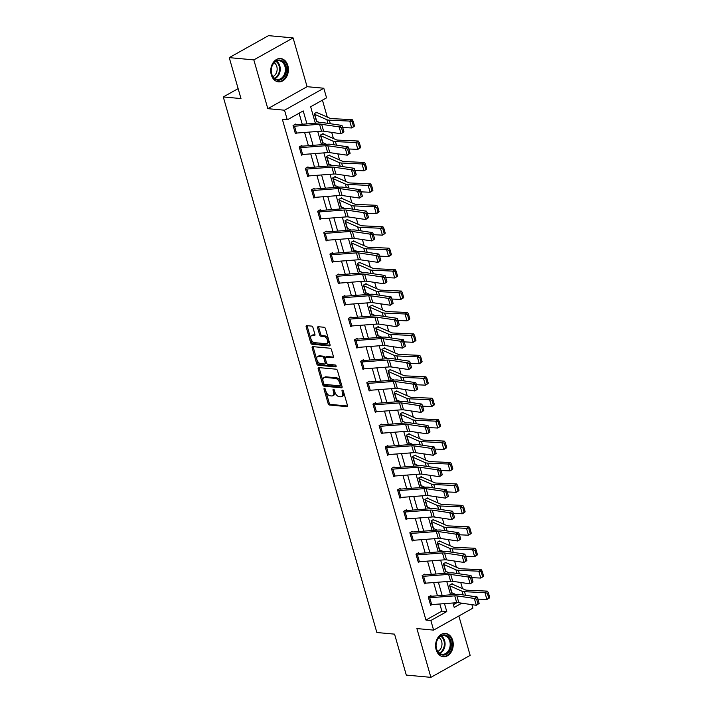 <?xml version="1.0" encoding="UTF-8"?>
<svg xmlns="http://www.w3.org/2000/svg" width="713" height="713" viewBox="0 0 713 713"><rect width="100%" height="100%" fill="white"/><g stroke="black" fill="none" stroke-linecap="round" stroke-linejoin="round"><path stroke-width="1.07" d="M324.442 388.371A1.034 0.606 -119.2 0 0 324.032 389.253L328.14 403.585A1.471 0.865 -119.2 0 0 329.495 405.02L346.875 406.624A1.471 0.865 -119.2 0 0 347.204 406.562A1.471 0.865 -119.2 0 0 347.445 405.358L343.336 391.036A1.034 0.606 -119.2 0 0 341.99 390.911L342.525 392.765A4.706 2.754 -119.2 0 1 341.732 396.588A4.706 2.754 -119.2 0 1 340.671 396.793L339.219 396.66A4.706 2.754 -119.2 0 1 334.896 392.061L334.361 390.207A1.034 0.606 -119.2 0 0 333.016 390.082L333.541 391.936A4.706 2.754 -119.2 0 1 332.757 395.76A4.706 2.754 -119.2 0 1 331.697 395.965L330.244 395.831A4.706 2.754 -119.2 0 1 325.921 391.232L325.386 389.378A1.034 0.606 -119.2 0 0 324.442 388.371M271.296 74.829A11.693 8.806 95.3 0 0 278.498 81.843A11.693 8.806 95.3 0 0 287.847 65.569A11.693 8.806 95.3 0 0 280.646 58.555A11.693 8.806 95.3 0 0 271.296 74.829M436.133 649.695A11.693 8.806 95.3 0 0 443.334 656.709A11.693 8.806 95.3 0 0 452.693 640.434A11.693 8.806 95.3 0 0 445.482 633.42A11.693 8.806 95.3 0 0 436.133 649.695M312.962 327.543A1.471 0.865 -119.2 0 0 311.617 326.099L306.742 325.654A1.471 0.865 -119.2 0 0 306.403 325.716A1.471 0.865 -119.2 0 0 306.162 326.911L310.725 342.828A1.471 0.865 -119.2 0 0 312.071 344.263L329.451 345.867A1.471 0.865 -119.2 0 0 329.78 345.805A1.471 0.865 -119.2 0 0 330.03 344.602L325.467 328.693A1.471 0.865 -119.2 0 0 324.112 327.258L318.221 326.714A1.471 0.865 -119.2 0 0 317.891 326.777A1.471 0.865 -119.2 0 0 317.641 327.971L319.602 334.78A1.471 0.865 -119.2 0 0 320.948 336.224L323.871 336.491A3.939 2.299 -119.2 0 1 327.24 339.646A3.939 2.299 -119.2 0 1 326.83 343.532A3.939 2.299 -119.2 0 1 325.939 343.702L314.504 342.65A3.939 2.299 -119.2 0 1 311.126 339.495A3.939 2.299 -119.2 0 1 311.545 335.609A3.939 2.299 -119.2 0 1 312.437 335.431L314.335 335.609A1.471 0.865 -119.2 0 0 314.674 335.547A1.471 0.865 -119.2 0 0 314.914 334.352L312.962 327.543M229.247 57.628L268.516 35.65L293.096 37.914L253.828 59.892L229.247 57.628L240.985 98.572L223.285 96.941L376.856 632.511L394.556 634.142L406.294 675.086L430.884 677.35L416.9 628.572L433.611 630.114L430.857 620.497L425.937 620.043L282.375 119.374L287.294 119.829L284.532 110.212L323.8 88.234L326.563 97.85L310.645 106.763L315.369 123.26M253.828 59.892L267.812 108.67L284.532 110.212M318.764 367.596A1.471 0.865 -119.2 0 0 318.435 367.658A1.471 0.865 -119.2 0 0 318.185 368.853L322.748 384.77A1.471 0.865 -119.2 0 0 324.103 386.205L341.474 387.81A1.471 0.865 -119.2 0 0 341.812 387.747A1.471 0.865 -119.2 0 0 342.053 386.553L337.49 370.635A1.471 0.865 -119.2 0 0 336.135 369.2L318.764 367.596M316.732 363.799L312.169 347.882A1.471 0.865 -119.2 0 1 312.419 346.687A1.471 0.865 -119.2 0 1 312.749 346.625L330.128 348.229A1.471 0.865 -119.2 0 1 331.474 349.664L333.434 356.473A1.471 0.865 -119.2 0 1 333.185 357.668A1.471 0.865 -119.2 0 1 332.855 357.73L325.805 357.088A1.471 0.865 -119.2 0 0 325.476 357.151A1.471 0.865 -119.2 0 0 325.226 358.345L326.518 362.864A1.471 0.865 -119.2 0 0 327.873 364.298L335.208 364.976A1.034 0.606 -119.2 0 1 335.752 366.865L318.087 365.234A1.471 0.865 -119.2 0 1 316.732 363.799L317.793 363.202L313.23 347.293L312.169 347.882M430.884 677.35L470.152 655.372L458.86 615.987M238.133 88.626L223.285 96.941M425.937 620.043L441.864 611.13L439.814 603.991M437.461 595.801L433.664 582.557M431.32 574.366L427.524 561.122M425.171 552.932L421.374 539.688M419.021 531.497L415.224 518.253M412.88 510.062L409.084 496.818M406.731 488.637L402.934 475.384M400.59 467.202L396.793 453.958M394.441 445.768L390.644 432.524M388.291 424.333L384.494 411.089M382.15 402.898L378.353 389.654M376.001 381.464L372.204 368.22M369.86 360.029L366.063 346.785M363.71 338.595L359.913 325.351M357.561 317.16L353.764 303.916M351.42 295.726L347.623 282.482M345.27 274.291L341.474 261.047M339.13 252.857L335.333 239.613M332.98 231.431L329.183 218.187M326.83 209.996L323.034 196.752M320.69 188.562L316.893 175.318M314.54 167.127L310.743 153.883M308.399 145.693L304.603 132.449M302.25 124.258L299.086 113.224M428.477 597.735L428.495 597.744A5.249 1.586 -16 0 0 429.725 597.735L454.769 595.836A7.495 2.273 164 0 1 456.873 595.872L474.341 598.439L477.166 596.977L459.698 594.401A11.248 3.405 -16 0 0 456.543 594.348L431.499 596.255A1.497 0.455 164 0 1 431.142 596.255L430.928 595.569L428.272 597.048L430.643 605.292L431.9 604.588M422.328 576.309L422.346 576.309A5.249 1.586 -16 0 0 423.584 576.3L448.629 574.402A7.495 2.273 164 0 1 450.732 574.437L468.191 577.004L471.017 575.543L453.557 572.967A11.248 3.405 -16 0 0 450.393 572.913L425.349 574.821A1.497 0.455 164 0 1 425.001 574.821L424.788 574.134L422.132 575.614L424.493 583.858L425.75 583.163M416.178 554.874L416.205 554.874A5.249 1.586 -16 0 0 417.435 554.874L442.479 552.967A7.495 2.273 164 0 1 444.582 553.003L462.051 555.579L464.867 554.108L447.407 551.532A11.248 3.405 -16 0 0 444.252 551.479L419.208 553.386A1.497 0.455 164 0 1 418.852 553.386L418.638 552.7L415.982 554.188L418.344 562.432L419.601 561.728M410.037 533.44L410.055 533.44A5.249 1.586 -16 0 0 411.294 533.44L436.329 531.533A7.495 2.273 164 0 1 438.442 531.568L455.901 534.144L458.726 532.673L441.258 530.107A11.248 3.405 -16 0 0 438.103 530.044L413.059 531.951A1.497 0.455 164 0 1 412.711 531.951L412.488 531.265L409.841 532.754L412.203 540.998L413.46 540.294M403.888 512.005L403.906 512.005A5.249 1.586 -16 0 0 405.144 512.005L430.189 510.098A7.495 2.273 164 0 1 432.292 510.134L449.751 512.709L452.577 511.239L435.117 508.672A11.248 3.405 -16 0 0 431.953 508.619L406.918 510.517A1.497 0.455 164 0 1 406.562 510.517L406.348 509.831L403.692 511.319L406.054 519.563L407.31 518.859M398.995 490.571L400.964 497.442A5.249 1.586 -16 0 1 399.735 497.442L397.765 490.571A5.249 1.586 -16 0 0 398.995 490.571L424.039 488.663A7.495 2.273 164 0 1 426.142 488.699L443.611 491.275L446.436 489.804L428.968 487.237A11.248 3.405 -16 0 0 425.813 487.184L400.768 489.082A1.497 0.455 164 0 1 400.412 489.091L400.198 488.396L397.542 489.884L399.913 498.129L401.169 497.424M394.253 467.648L394.057 466.962L391.401 468.45L393.763 476.694L395.02 475.99M388.104 446.222L387.908 445.527L385.252 447.015L387.614 455.259L388.87 454.555M381.954 424.788L381.758 424.101L379.111 425.581L381.473 433.825L382.729 433.121M375.813 403.353L375.617 402.667L372.961 404.146L375.323 412.39L376.58 411.686M369.664 381.918L369.468 381.232L366.812 382.712L369.182 390.956L370.439 390.252M362.837 368.835L360.885 361.972A5.249 1.586 -16 0 0 362.124 361.963L387.168 360.065A7.495 2.273 164 0 1 389.271 360.101L406.731 362.667L409.556 361.206L392.097 358.63A11.248 3.405 -16 0 0 388.933 358.577L363.888 360.484A1.497 0.455 164 0 1 363.541 360.484L363.327 359.798L360.671 361.277L363.033 369.521L364.29 368.817M354.717 340.538L354.744 340.538A5.249 1.586 -16 0 0 355.974 340.529L381.018 338.63A7.495 2.273 164 0 1 383.122 338.666L400.59 341.233L403.415 339.771L385.947 337.196A11.248 3.405 -16 0 0 382.792 337.142L357.748 339.049A1.497 0.455 164 0 1 357.391 339.049L357.177 338.363L354.521 339.843L356.892 348.087L358.149 347.391M348.577 319.103L348.595 319.103A5.249 1.586 -16 0 0 349.833 319.103L374.869 317.196A7.495 2.273 164 0 1 376.981 317.232L394.441 319.807L397.266 318.337L379.797 315.761A11.248 3.405 -16 0 0 376.642 315.707L351.598 317.615A1.497 0.455 164 0 1 351.251 317.615L351.028 316.929L348.381 318.417L350.743 326.661L351.999 325.957M342.427 297.669L342.445 297.669A5.249 1.586 -16 0 0 343.684 297.669L368.728 295.761A7.495 2.273 164 0 1 370.831 295.797L388.291 298.373L391.116 296.902L373.657 294.335A11.248 3.405 -16 0 0 370.493 294.273L345.457 296.18A1.497 0.455 164 0 1 345.101 296.18L344.887 295.494L342.231 296.982L344.593 305.226L345.85 304.522M336.286 276.234L336.304 276.234A5.249 1.586 -16 0 0 337.534 276.234L362.578 274.327A7.495 2.273 164 0 1 364.682 274.362L382.15 276.938L384.975 275.468L367.507 272.901A11.248 3.405 -16 0 0 364.352 272.847L339.308 274.746A1.497 0.455 164 0 1 338.96 274.746L338.737 274.059L336.081 275.548L338.452 283.792L339.709 283.088M332.793 253.311L332.597 252.625L329.941 254.113L332.303 262.357L333.559 261.653M326.643 231.877L326.447 231.19L323.791 232.679L326.162 240.923L327.419 240.219M320.502 210.442L320.297 209.756L317.65 211.244L320.012 219.488L321.269 218.784M314.353 189.016L314.157 188.321L311.501 189.81L313.863 198.054L315.119 197.349M308.203 167.582L308.007 166.895L305.36 168.375L307.722 176.619L308.979 175.915M302.062 146.147L301.866 145.461L299.21 146.94L301.572 155.184L302.829 154.48M295.913 124.713L295.717 124.026L293.061 125.506L295.432 133.75L296.688 133.046M462.505 588.644L460.741 582.494M456.365 567.209L454.6 561.06M450.215 545.784L448.45 539.625M444.074 524.349L442.31 518.191M437.925 502.915L436.16 496.756M431.775 481.48L430.01 475.321M425.634 460.045L423.87 453.887M419.485 438.611L417.72 432.452M413.344 417.176L411.579 411.018M407.194 395.742L405.43 389.583M401.045 374.307L399.28 368.149M394.904 352.873L393.139 346.714M388.754 331.438L386.99 325.288M382.614 310.003L380.849 303.854M376.464 288.578L374.699 282.419M370.314 267.143L368.55 260.985M364.174 245.709L362.409 239.55M358.024 224.274L356.259 218.116M351.883 202.84L350.119 196.681M345.734 181.405L343.969 175.246M339.584 159.97L337.819 153.812M333.443 138.536L331.679 132.377M327.294 117.101L322.436 100.159M453.415 604.669L456.953 602.69M451.133 584.259L452.372 584.375L452.158 583.689L449.502 585.177L451.864 593.412L452.532 593.047M446.204 562.94L446.008 562.254L443.361 563.742L445.723 571.986L446.383 571.612M440.064 541.506L439.868 540.819L437.212 542.308L439.573 550.552L440.233 550.178M433.914 520.071L433.718 519.385L431.062 520.873L433.433 529.117L434.092 528.743M427.773 498.637L427.577 497.95L424.921 499.439L427.283 507.683L427.943 507.308M421.624 477.202L421.428 476.516L418.772 478.004L421.133 486.248L421.802 485.874M415.474 455.776L415.278 455.081L412.631 456.57L414.993 464.814L415.652 464.439M408.112 434.226L409.351 434.342L409.137 433.656L406.481 435.135L408.843 443.379L409.503 443.014M401.963 412.791L403.201 412.907L402.988 412.221L400.332 413.7L402.702 421.944L403.362 421.579M395.813 391.357L397.061 391.473L396.847 390.786L394.191 392.266L396.553 400.51L397.212 400.145M389.672 369.922L390.911 370.038L390.697 369.352L388.041 370.831L390.403 379.075L391.072 378.71M383.523 348.488L384.77 348.604L384.548 347.917L381.901 349.397L384.262 357.641L384.922 357.275M377.382 327.053L378.621 327.169L378.407 326.483L375.751 327.971L378.113 336.215L378.772 335.841M371.232 305.619L372.471 305.734L372.257 305.048L369.601 306.537L371.972 314.781L372.632 314.406M366.313 284.3L366.117 283.614L363.461 285.102L365.822 293.346L366.482 292.972M360.163 262.865L359.967 262.179L357.311 263.667L359.673 271.911L360.341 271.537M354.013 241.431L353.817 240.744L351.17 242.233L353.532 250.477L354.192 250.103M347.873 219.996L347.677 219.31L345.021 220.798L347.383 229.042L348.042 228.668M341.723 198.571L341.527 197.875L338.871 199.364L341.242 207.608L341.901 207.242M334.352 177.02L335.6 177.136L335.386 176.45L332.73 177.929L335.092 186.173L335.752 185.808M328.212 155.586L329.451 155.701L329.237 155.015L326.581 156.495L328.943 164.739L329.611 164.373M322.062 134.151L323.31 134.267L323.087 133.581L320.44 135.06L322.802 143.304L323.461 142.939M315.921 112.716L317.16 112.832L316.946 112.146L314.29 113.625L316.652 121.87L317.312 121.504M267.812 108.67L307.089 86.692L293.096 37.914M307.089 86.692L323.8 88.234M471.89 604.66L472.888 608.136L433.611 630.114M306.938 123.902L303.212 110.916L287.294 119.829M430.857 620.497L446.775 611.585L444.493 603.635M442.149 595.444L438.352 582.2M435.999 574.01L432.203 560.766M429.859 552.575L426.062 539.331M423.709 531.14L419.912 517.896M417.56 509.706L413.763 496.462M411.419 488.28L407.622 475.027M405.269 466.846L401.472 453.602M399.128 445.411L395.332 432.167M392.979 423.977L389.182 410.733M386.838 402.542L383.033 389.298M380.689 381.107L376.892 367.863M374.539 359.673L370.742 346.429M368.398 338.238L364.601 324.994M362.249 316.804L358.452 303.56M356.108 295.369L352.302 282.125M349.958 273.935L346.161 260.691M343.809 252.509L340.012 239.256M337.668 231.074L333.871 217.83M331.518 209.64L327.722 196.396M325.378 188.205L321.572 174.961M319.228 166.771L315.431 153.527M313.078 145.336L309.282 132.092M452.933 602.993L454.208 607.431L461.81 603.171M317.722 131.45L321.518 144.694M323.871 152.885L327.668 166.129M330.012 174.32L333.809 187.564M336.162 195.754L339.958 208.998M342.302 217.18L346.099 230.433M348.452 238.614L352.249 251.858M354.602 260.049L358.398 273.293M360.742 281.483L364.539 294.727M366.892 302.918L370.689 316.162M373.033 324.353L376.829 337.597M379.182 345.787L382.979 359.031M385.332 367.222L389.129 380.466M391.473 388.656L395.269 401.9M397.622 410.091L401.419 423.335M403.763 431.525L407.56 444.769M409.913 452.96L413.709 466.204M416.053 474.386L419.859 487.63M422.203 495.82L426 509.064M428.353 517.255L432.149 530.499M434.493 538.689L438.29 551.933M440.643 560.124L444.44 573.368M446.784 581.558L450.589 594.802M441.864 611.13L446.775 611.585M332.757 395.76L333.818 395.171A4.706 2.754 -119.2 0 0 334.602 391.339L333.541 391.936M334.147 389.735L334.602 391.339M341.732 396.588L342.793 395.991A4.706 2.754 -119.2 0 0 343.586 392.168L342.525 392.765M343.122 390.564L343.586 392.168M325.164 388.906L329.201 402.988A1.471 0.865 -119.2 0 0 330.556 404.423L347.516 405.991M319.183 367.632A1.471 0.865 -119.2 0 0 319.246 368.264L323.809 384.173A1.471 0.865 -119.2 0 0 325.164 385.617L342.124 387.177M323.675 383.407A1.034 0.606 -119.2 0 0 324.62 384.414L339.869 385.822A1.034 0.606 -119.2 0 0 340.279 384.94L339.718 382.988A4.706 2.754 -119.2 0 0 335.386 378.389L324.968 377.427A4.706 2.754 -119.2 0 0 323.907 377.632A4.706 2.754 -119.2 0 0 323.114 381.455L323.675 383.407M340.93 385.225A1.034 0.606 -119.2 0 0 341.34 384.343L340.279 384.94M323.907 377.632L324.968 377.034A4.706 2.754 -119.2 0 1 326.028 376.829L336.456 377.792A4.706 2.754 -119.2 0 1 340.778 382.391L341.34 384.343M313.167 346.661A1.471 0.865 -119.2 0 0 313.23 347.293M333.497 357.106L326.866 356.491A1.471 0.865 -119.2 0 0 326.536 356.553L325.476 357.151M336.206 366.215L319.148 364.646L318.087 365.234M318.497 356.411A3.939 2.299 -119.2 0 0 317.606 356.58A3.939 2.299 -119.2 0 0 317.187 360.466A3.939 2.299 -119.2 0 0 320.565 363.63L324.593 363.995A1.471 0.865 -119.2 0 0 324.923 363.933A1.471 0.865 -119.2 0 0 325.173 362.739L323.88 358.22A1.471 0.865 -119.2 0 0 322.526 356.785L318.497 356.411L319.558 355.814A3.939 2.299 -119.2 0 0 318.666 355.992L317.606 356.58M325.654 363.407A1.471 0.865 -119.2 0 0 325.984 363.336A1.471 0.865 -119.2 0 0 326.233 362.142L325.173 362.739M319.558 355.814L323.586 356.188A1.471 0.865 -119.2 0 1 324.941 357.623L326.233 362.142M317.793 363.202A1.471 0.865 -119.2 0 0 319.148 364.646M311.545 335.609L312.606 335.012A3.939 2.299 -119.2 0 1 313.497 334.843L314.986 334.976M326.83 343.532L327.891 342.935A3.939 2.299 -119.2 0 0 328.301 339.049A3.939 2.299 -119.2 0 0 324.932 335.894L323.871 336.491M318.64 326.75A1.471 0.865 -119.2 0 0 318.711 327.374L320.663 334.192A1.471 0.865 -119.2 0 0 322.009 335.627L324.932 335.894M307.151 325.689A1.471 0.865 -119.2 0 0 307.223 326.322L311.786 342.231A1.471 0.865 -119.2 0 0 313.132 343.675L330.092 345.235M489.715 597.476L488.334 592.672L487.353 593.269L488.726 598.082L489.715 597.476L489.376 598.002L486.908 599.499L477.924 599.089M455.643 594.419L451.944 592.788A1.497 0.455 -16 0 0 451.694 592.735L449.698 585.863M488.726 598.082L486.908 599.499L484.938 592.628L464.52 591.71A11.248 3.405 164 0 1 462.086 591.246L449.974 585.917A1.497 0.455 -16 0 0 449.716 585.863M487.353 593.269L484.938 592.628L487.407 591.13L488.334 592.672M452.372 584.375A5.249 1.586 164 0 1 453.254 584.571L465.366 589.901A7.495 2.273 -16 0 0 466.988 590.212L487.407 591.13M431.142 596.255L429.903 596.139M479.163 603.43L476.311 605.31L474.341 598.439L476.658 599.205L478.04 604.018L479.163 603.43L477.79 598.617L476.658 599.205M430.447 604.606L430.465 604.606A5.249 1.586 -16 0 0 431.695 604.606L456.739 602.699A7.495 2.273 164 0 1 458.842 602.735L476.311 605.31L478.04 604.018M477.79 598.617L477.166 596.977M437.737 638.964A10.125 7.62 -84.7 0 1 448.504 636.887A10.125 7.62 -84.7 0 1 449.511 651.022A10.125 7.62 -84.7 0 1 438.753 653.099A10.125 7.62 -84.7 0 1 437.737 638.964M448.584 650.532A9.376 7.05 95.3 0 0 449.707 641.04A9.376 7.05 95.3 0 0 443.994 635.613A9.376 7.05 95.3 0 0 437.684 639.365A9.376 7.05 95.3 0 0 436.561 648.857A9.376 7.05 95.3 0 0 442.274 654.284A9.376 7.05 95.3 0 0 448.584 650.532M439.012 637.636A7.38 5.552 -84.7 0 1 440.705 648.723A7.38 5.552 -84.7 0 1 437.746 651.379M442.327 656.539A11.622 8.743 95.3 0 0 442.559 656.566A11.622 8.743 95.3 0 0 450.384 651.914A11.622 8.743 95.3 0 0 451.775 640.14A11.622 8.743 95.3 0 0 444.689 633.42A11.622 8.743 95.3 0 0 444.457 633.402L444.689 633.42M285.949 66.122A10.125 7.62 -84.7 0 1 281.448 79.401A10.125 7.62 -84.7 0 1 271.617 74.134A10.125 7.62 -84.7 0 1 276.127 60.855A10.125 7.62 -84.7 0 1 285.949 66.122M271.662 73.795A9.376 7.05 95.3 0 0 277.437 79.419A9.376 7.05 95.3 0 0 284.924 66.371A9.376 7.05 95.3 0 0 279.157 60.748A9.376 7.05 95.3 0 0 271.662 73.795M274.175 62.771A7.38 5.552 -84.7 0 1 276.804 66.541A7.38 5.552 -84.7 0 1 272.91 76.514M277.491 81.674A11.622 8.743 95.3 0 0 277.722 81.701A11.622 8.743 95.3 0 0 287.009 65.525A11.622 8.743 95.3 0 0 279.853 58.555A11.622 8.743 95.3 0 0 279.621 58.537L279.853 58.555M483.566 576.042L482.193 571.238L481.204 571.835L482.585 576.648L483.566 576.042L483.236 576.567L480.758 578.065L471.774 577.655M449.502 572.985L445.794 571.354A1.497 0.455 -16 0 0 445.545 571.3L443.575 564.429A1.497 0.455 -16 0 1 443.825 564.482L455.937 569.812A11.248 3.405 164 0 0 458.37 570.275L478.788 571.193L481.257 569.696L482.193 571.238M444.983 562.824L446.231 562.94A5.249 1.586 164 0 1 447.104 563.136L459.217 568.466A7.495 2.273 -16 0 0 460.839 568.778L481.257 569.696M482.585 576.648L480.758 578.065L478.788 571.193L481.204 571.835M477.425 554.607L476.043 549.803L475.054 550.4L476.436 555.213L477.425 554.607L477.086 555.133L474.617 556.63L465.634 556.22M443.352 551.55L439.645 549.919A1.497 0.455 -16 0 0 439.395 549.866L437.425 542.994A1.497 0.455 -16 0 1 437.675 543.048L449.796 548.377A11.248 3.405 164 0 0 452.229 548.841L472.648 549.759L475.116 548.261L476.043 549.803M438.843 541.399L440.081 541.506A5.249 1.586 164 0 1 440.955 541.711L453.076 547.031A7.495 2.273 -16 0 0 454.698 547.343L475.116 548.261M476.436 555.213L474.617 556.63L472.648 549.759L475.054 550.4M425.001 574.821L423.754 574.705M473.022 581.995L470.161 583.876L468.191 577.004L470.509 577.771L471.89 582.583L473.022 581.995L471.641 577.182L470.509 577.771M424.297 583.172L424.315 583.181A5.249 1.586 -16 0 0 425.554 583.172L450.598 581.264A7.495 2.273 164 0 1 452.702 581.309L470.161 583.876L471.89 582.583M471.641 577.182L471.017 575.543M418.852 553.386L417.613 553.27M466.872 560.561L464.02 562.441L462.051 555.579L464.368 556.336L465.741 561.149L466.872 560.561L465.491 555.757L464.368 556.336M418.148 561.737L418.174 561.746A5.249 1.586 -16 0 0 419.404 561.737L444.449 559.839A7.495 2.273 164 0 1 446.552 559.874L464.02 562.441L465.741 561.149M465.491 555.757L464.867 554.108M471.275 533.181L469.903 528.369L468.913 528.966L470.286 533.779L471.275 533.181L470.936 533.698L468.468 535.196L459.484 534.795M437.212 530.115L433.504 528.485A1.497 0.455 -16 0 0 433.254 528.431L431.285 521.56A1.497 0.455 -16 0 1 431.534 521.613L443.646 526.943A11.248 3.405 164 0 0 446.08 527.406L466.498 528.324L468.967 526.827L469.903 528.369M432.693 519.964L433.932 520.071A5.249 1.586 164 0 1 434.814 520.276L446.926 525.606A7.495 2.273 -16 0 0 448.548 525.909L468.967 526.827M470.286 533.779L468.468 535.196L466.498 528.324L468.913 528.966M465.134 511.747L463.753 506.934L462.764 507.531L464.145 512.344L465.134 511.747L464.796 512.264L462.327 513.761L453.334 513.36M431.062 508.681L427.354 507.05A1.497 0.455 -16 0 0 427.105 506.996L425.135 500.125A1.497 0.455 -16 0 1 425.385 500.178L437.506 505.508A11.248 3.405 164 0 0 439.93 505.972L460.357 506.89L462.826 505.392L463.753 506.934M426.543 498.53L427.791 498.645A5.249 1.586 164 0 1 428.665 498.842L440.777 504.171A7.495 2.273 -16 0 0 442.399 504.474L462.826 505.392M464.145 512.344L462.327 513.761L460.357 506.89L462.764 507.531M458.985 490.312L457.603 485.5L456.623 486.097L457.996 490.909L458.985 490.312L458.646 490.829L456.177 492.326L447.194 491.925M424.912 487.246L421.214 485.615A1.497 0.455 -16 0 0 420.964 485.562L420.937 485.562M420.964 485.562L418.994 478.69A1.497 0.455 -16 0 1 419.244 478.753L431.356 484.082A11.248 3.405 164 0 0 433.789 484.537L454.208 485.455L456.676 483.958L457.603 485.5M420.403 477.095L421.641 477.211A5.249 1.586 164 0 1 422.524 477.407L434.636 482.737A7.495 2.273 -16 0 0 436.258 483.04L456.676 483.958M457.996 490.909L456.177 492.326L454.208 485.455L456.623 486.097M412.711 531.951L411.463 531.836M460.732 539.126L457.871 541.007L455.901 534.144L458.218 534.902L459.6 539.714L460.732 539.126L459.35 534.322L458.218 534.902M410.055 533.44L412.025 540.311A5.249 1.586 -16 0 0 413.264 540.302L438.299 538.404A7.495 2.273 164 0 1 440.411 538.44L457.871 541.007L459.6 539.714M459.35 534.322L458.726 532.673M406.562 510.517L405.323 510.41M454.582 517.691L451.721 519.581L449.751 512.709L452.078 513.467L453.45 518.28L454.582 517.691L453.201 512.888L452.078 513.467M403.906 512.005L405.875 518.877A5.249 1.586 -16 0 0 407.114 518.877L432.158 516.97A7.495 2.273 164 0 1 434.262 517.005L451.721 519.581L453.45 518.28M453.201 512.888L452.577 511.239M400.412 489.091L399.173 488.975M448.432 496.257L445.58 498.146L443.611 491.275L445.928 492.041L447.309 496.845L448.432 496.257L447.06 491.453L445.928 492.041M400.964 497.442L426.009 495.535A7.495 2.273 164 0 1 428.112 495.571L445.58 498.146L447.309 496.845M447.06 491.453L446.436 489.804M392.854 469.136L394.824 476.008A5.249 1.586 -16 0 1 393.585 476.008L391.615 469.136A5.249 1.586 -16 0 0 392.854 469.136L417.898 467.229A7.495 2.273 164 0 1 420.002 467.265L437.461 469.84L440.286 468.379L422.827 465.803A11.248 3.405 -16 0 0 419.663 465.749L394.619 467.657A1.497 0.455 164 0 1 394.271 467.657L393.023 467.541M442.292 474.822L439.431 476.712L437.461 469.84L439.778 470.607L441.16 475.411L442.292 474.822L440.91 470.019L439.778 470.607M394.824 476.008L419.868 474.1A7.495 2.273 164 0 1 421.971 474.136L439.431 476.712L441.16 475.411M440.91 470.019L440.286 468.379M386.704 447.702L388.674 454.573A5.249 1.586 -16 0 1 387.444 454.573L385.475 447.702A5.249 1.586 -16 0 0 386.704 447.702L411.749 445.794A7.495 2.273 164 0 1 413.852 445.83L431.32 448.406L434.137 446.944L416.677 444.368A11.248 3.405 -16 0 0 413.522 444.315L388.478 446.222A1.497 0.455 164 0 1 388.122 446.222L386.883 446.106M436.142 453.397L433.29 455.277L431.32 448.406L433.638 449.172L435.01 453.976L436.142 453.397L434.761 448.584L433.638 449.172M388.674 454.573L413.718 452.666A7.495 2.273 164 0 1 415.822 452.702L433.29 455.277L435.01 453.976M434.761 448.584L434.137 446.944M380.564 426.267L382.533 433.139A5.249 1.586 -16 0 1 381.295 433.139L379.325 426.267A5.249 1.586 -16 0 0 380.564 426.267L405.599 424.36A7.495 2.273 164 0 1 407.711 424.395L425.171 426.971L427.996 425.509L410.528 422.934A11.248 3.405 -16 0 0 407.373 422.88L382.328 424.788A1.497 0.455 164 0 1 381.981 424.788L380.733 424.672M430.001 431.962L427.14 433.843L425.171 426.971L427.488 427.738L428.869 432.541L430.001 431.962L428.62 427.149L427.488 427.738M382.533 433.139L407.569 431.231A7.495 2.273 164 0 1 409.681 431.267L427.14 433.843L428.869 432.541M428.62 427.149L427.996 425.509M374.414 404.832L376.384 411.704A5.249 1.586 -16 0 1 375.145 411.704L373.175 404.832A5.249 1.586 -16 0 0 374.414 404.832L399.458 402.925A7.495 2.273 164 0 1 401.562 402.961L419.021 405.537L421.846 404.075L404.387 401.499A11.248 3.405 -16 0 0 401.223 401.446L376.188 403.353A1.497 0.455 164 0 1 375.831 403.353L374.592 403.237M423.852 410.528L420.991 412.408L419.021 405.537L421.347 406.303L422.72 411.107L423.852 410.528L422.47 405.715L421.347 406.303M376.384 411.704L401.428 409.797A7.495 2.273 164 0 1 403.531 409.832L420.991 412.408L422.72 411.107M422.47 405.715L421.846 404.075M368.986 390.269L367.035 383.407A5.249 1.586 -16 0 0 368.264 383.398L393.309 381.491A7.495 2.273 164 0 1 395.412 381.535L412.88 384.102L415.706 382.64L398.237 380.065A11.248 3.405 -16 0 0 395.082 380.011L370.038 381.918A1.497 0.455 164 0 1 369.682 381.918L368.443 381.803M417.702 389.093L414.85 390.974L412.88 384.102L415.198 384.868L416.579 389.681L417.702 389.093L416.33 384.28L415.198 384.868M369.004 390.269A5.249 1.586 -16 0 0 370.234 390.269L395.278 388.362A7.495 2.273 164 0 1 397.382 388.398L414.85 390.974L416.579 389.681M416.33 384.28L415.706 382.64M363.541 360.484L362.293 360.368M411.561 367.658L408.701 369.539L406.731 362.667L409.048 363.434L410.43 368.247L411.561 367.658L410.18 362.846L409.048 363.434M362.855 368.835A5.249 1.586 -16 0 0 364.093 368.835L389.138 366.928A7.495 2.273 164 0 1 391.241 366.963L408.701 369.539L410.43 368.247M410.18 362.846L409.556 361.206M357.391 339.049L356.152 338.933M405.412 346.224L402.56 348.104L400.59 341.233L402.907 341.999L404.28 346.812L405.412 346.224L404.039 341.411L402.907 341.999M356.687 347.4L356.714 347.409A5.249 1.586 -16 0 0 357.944 347.4L382.988 345.493A7.495 2.273 164 0 1 385.091 345.538L402.56 348.104L404.28 346.812M404.039 341.411L403.415 339.771M351.251 317.615L350.003 317.499M399.271 324.789L396.41 326.67L394.441 319.807L396.758 320.565L398.139 325.378L399.271 324.789L397.89 319.985L396.758 320.565M350.546 325.966L350.564 325.975A5.249 1.586 -16 0 0 351.803 325.966L376.838 324.067A7.495 2.273 164 0 1 378.951 324.103L396.41 326.67L398.139 325.378M397.89 319.985L397.266 318.337M345.101 296.18L343.862 296.064M393.121 303.355L390.261 305.235L388.291 298.373L390.617 299.13L391.99 303.943L393.121 303.355L391.74 298.551L390.617 299.13M344.397 304.54L344.415 304.54A5.249 1.586 -16 0 0 345.653 304.531L370.698 302.633A7.495 2.273 164 0 1 372.801 302.668L390.261 305.235L391.99 303.943M391.74 298.551L391.116 296.902M338.96 274.746L337.712 274.639M386.972 281.92L384.12 283.801L382.15 276.938L384.467 277.696L385.849 282.508L386.972 281.92L385.599 277.116L384.467 277.696M336.304 276.234L338.274 283.106A5.249 1.586 -16 0 0 339.504 283.106L364.548 281.198A7.495 2.273 164 0 1 366.651 281.234L384.12 283.801L385.849 282.508M385.599 277.116L384.975 275.468M330.137 254.799L330.155 254.799A5.249 1.586 -16 0 0 331.393 254.799L356.438 252.892A7.495 2.273 164 0 1 358.541 252.928L376.001 255.504L378.826 254.033L361.366 251.466A11.248 3.405 -16 0 0 358.202 251.413L333.167 253.311A1.497 0.455 164 0 1 332.811 253.32L331.563 253.204M380.831 260.486L377.97 262.375L376.001 255.504L378.318 256.27L379.699 261.074L380.831 260.486L379.45 255.682L378.318 256.27M330.155 254.799L332.124 261.671A5.249 1.586 -16 0 0 333.363 261.671L358.407 259.764A7.495 2.273 164 0 1 360.511 259.799L377.97 262.375L379.699 261.074M379.45 255.682L378.826 254.033M323.987 233.365L324.014 233.365A5.249 1.586 -16 0 0 325.244 233.365L350.288 231.458A7.495 2.273 164 0 1 352.391 231.493L369.86 234.069L372.685 232.607L355.217 230.032A11.248 3.405 -16 0 0 352.062 229.978L327.017 231.885A1.497 0.455 164 0 1 326.661 231.885L325.422 231.77M374.681 239.051L371.829 240.941L369.86 234.069L372.177 234.835L373.559 239.639L374.681 239.051L373.309 234.247L372.177 234.835M324.014 233.365L325.984 240.236A5.249 1.586 -16 0 0 327.214 240.236L352.258 238.329A7.495 2.273 164 0 1 354.361 238.365L371.829 240.941L373.559 239.639M373.309 234.247L372.685 232.607M319.103 211.93L321.073 218.802A5.249 1.586 -16 0 1 319.834 218.802L317.864 211.93A5.249 1.586 -16 0 0 319.103 211.93L344.138 210.023A7.495 2.273 164 0 1 346.251 210.059L363.71 212.634L366.535 211.173L349.067 208.597A11.248 3.405 -16 0 0 345.912 208.544L320.868 210.451A1.497 0.455 164 0 1 320.52 210.451L319.272 210.335M368.541 217.625L365.68 219.506L363.71 212.634L366.027 213.401L367.409 218.205L368.541 217.625L367.159 212.813L366.027 213.401M321.073 218.802L346.108 216.895A7.495 2.273 164 0 1 348.22 216.93L365.68 219.506L367.409 218.205M367.159 212.813L366.535 211.173M312.954 190.496L314.923 197.367A5.249 1.586 -16 0 1 313.684 197.367L311.715 190.496A5.249 1.586 -16 0 0 312.954 190.496L337.998 188.588A7.495 2.273 164 0 1 340.101 188.624L357.561 191.2L360.386 189.738L342.926 187.162A11.248 3.405 -16 0 0 339.771 187.109L314.727 189.016A1.497 0.455 164 0 1 314.371 189.016L313.132 188.9M362.391 196.191L359.539 198.071L357.561 191.2L359.887 191.966L361.259 196.77L362.391 196.191L361.01 191.378L359.887 191.966M314.923 197.367L339.967 195.46A7.495 2.273 164 0 1 342.071 195.496L359.539 198.071L361.259 196.77M361.01 191.378L360.386 189.738M452.835 468.878L451.463 464.065L450.473 464.662L451.855 469.475L452.835 468.878L452.505 469.395L450.028 470.892L441.044 470.491M418.772 465.812L415.064 464.181A1.497 0.455 -16 0 0 414.814 464.127L414.797 464.127M414.814 464.127L412.845 457.256A1.497 0.455 -16 0 1 413.094 457.318L425.206 462.648A11.248 3.405 164 0 0 427.64 463.102L448.058 464.02L450.536 462.523L451.463 464.065M414.253 455.66L415.501 455.776A5.249 1.586 164 0 1 416.374 455.972L428.486 461.302A7.495 2.273 -16 0 0 430.108 461.605L450.536 462.523M451.855 469.475L450.028 470.892L448.058 464.02L450.473 464.662M446.695 447.443L445.313 442.63L444.324 443.236L445.705 448.04L446.695 447.443L446.356 447.96L443.887 449.457L434.903 449.056M412.622 444.377L408.914 442.755A1.497 0.455 -16 0 0 408.665 442.693L408.647 442.693M408.665 442.693L406.695 435.821A1.497 0.455 -16 0 1 406.945 435.884L419.066 441.213A11.248 3.405 164 0 0 421.499 441.668L441.917 442.586L444.386 441.089L445.313 442.63M409.351 434.342A5.249 1.586 164 0 1 410.225 434.538L422.346 439.868A7.495 2.273 -16 0 0 423.968 440.171L444.386 441.089M445.705 448.04L443.887 449.457L441.917 442.586L444.324 443.236M440.545 426.009L439.172 421.196L438.183 421.802L439.556 426.606L440.545 426.009L440.206 426.526L437.737 428.023L428.754 427.622M406.481 422.952L402.774 421.321A1.497 0.455 -16 0 0 402.524 421.258L402.506 421.258M400.537 414.387L400.554 414.396A1.497 0.455 -16 0 1 400.804 414.449L412.916 419.779A11.248 3.405 164 0 0 415.349 420.242L435.768 421.16L438.237 419.663L439.172 421.196M403.201 412.907A5.249 1.586 164 0 1 404.084 413.103L416.196 418.433A7.495 2.273 -16 0 0 417.818 418.736L438.237 419.663M439.556 426.606L437.737 428.023L435.768 421.16L438.183 421.802M434.404 404.574L433.023 399.77L432.033 400.367L433.415 405.171L434.404 404.574L434.065 405.091L431.597 406.588L422.604 406.187M400.332 401.517L396.624 399.886A1.497 0.455 -16 0 0 396.375 399.824L396.357 399.824M394.387 392.952L394.405 392.961A1.497 0.455 -16 0 1 394.654 393.015L406.775 398.344A11.248 3.405 164 0 0 409.2 398.808L429.627 399.726L432.096 398.228L433.023 399.77M397.061 391.473A5.249 1.586 164 0 1 397.934 391.669L410.055 396.998A7.495 2.273 -16 0 0 411.668 397.31L432.096 398.228M433.415 405.171L431.597 406.588L429.627 399.726L432.033 400.367M428.255 383.139L426.873 378.336L425.893 378.933L427.265 383.737L428.255 383.139L427.916 383.656L425.447 385.154L416.463 384.753M394.182 380.082L390.483 378.451A1.497 0.455 -16 0 0 390.234 378.389L390.207 378.389M388.237 371.518L388.264 371.526A1.497 0.455 -16 0 1 388.514 371.58L400.626 376.91A11.248 3.405 164 0 0 403.059 377.373L423.477 378.291L425.946 376.794L426.873 378.336M390.911 370.038A5.249 1.586 164 0 1 391.793 370.234L403.906 375.564A7.495 2.273 -16 0 0 405.528 375.876L425.946 376.794M427.265 383.737L425.447 385.154L423.477 378.291L425.893 378.933M422.114 361.705L420.732 356.901L419.743 357.498L421.125 362.302L422.114 361.705L421.775 362.231L419.297 363.728L410.314 363.318M388.041 358.648L384.334 357.017A1.497 0.455 -16 0 0 384.084 356.963L382.097 350.092M421.125 362.302L419.297 363.728L417.328 356.856L396.909 355.939A11.248 3.405 164 0 1 394.476 355.475L382.364 350.145A1.497 0.455 -16 0 0 382.115 350.092M419.743 357.498L417.328 356.856L419.805 355.359L420.732 356.901M384.77 348.604A5.249 1.586 164 0 1 385.644 348.8L397.756 354.129A7.495 2.273 -16 0 0 399.378 354.441L419.805 355.359M415.964 340.27L414.583 335.466L413.593 336.064L414.975 340.876L415.964 340.27L415.626 340.796L413.157 342.293L404.173 341.884M381.892 337.213L378.184 335.582A1.497 0.455 -16 0 0 377.935 335.529L375.947 328.657M414.975 340.876L413.157 342.293L411.187 335.422L390.769 334.504A11.248 3.405 164 0 1 388.335 334.041L376.214 328.711A1.497 0.455 -16 0 0 375.965 328.657M413.593 336.064L411.187 335.422L413.656 333.925L414.583 335.466M378.621 327.169A5.249 1.586 164 0 1 379.494 327.365L391.615 332.695A7.495 2.273 -16 0 0 393.237 333.007L413.656 333.925M409.815 318.836L408.442 314.032L407.453 314.629L408.825 319.442L409.815 318.836L409.476 319.362L407.007 320.859L398.023 320.449M375.751 315.779L372.043 314.148A1.497 0.455 -16 0 0 371.794 314.094L369.824 307.223A1.497 0.455 -16 0 1 370.074 307.276L382.186 312.606A11.248 3.405 164 0 0 384.619 313.069L405.037 313.987L407.506 312.49L408.442 314.032M372.471 305.734A5.249 1.586 164 0 1 373.354 305.939L385.466 311.26A7.495 2.273 -16 0 0 387.088 311.572L407.506 312.49M408.825 319.442L407.007 320.859L405.037 313.987L407.453 314.629M403.674 297.41L402.292 292.597L401.303 293.195L402.685 298.007L403.674 297.41L403.335 297.927L400.866 299.424L391.874 299.023M369.601 294.344L365.894 292.713A1.497 0.455 -16 0 0 365.644 292.66L363.675 285.788A1.497 0.455 -16 0 1 363.924 285.842L376.045 291.171A11.248 3.405 164 0 0 378.469 291.635L398.897 292.553L401.366 291.056L402.292 292.597M365.083 284.193L366.33 284.3A5.249 1.586 164 0 1 367.204 284.505L379.325 289.834A7.495 2.273 -16 0 0 380.938 290.138L401.366 291.056M402.685 298.007L400.866 299.424L398.897 292.553L401.303 293.195M397.524 275.976L396.143 271.163L395.162 271.76L396.535 276.573L397.524 275.976L397.186 276.492L394.717 277.99L385.733 277.589M363.452 272.91L359.753 271.279A1.497 0.455 -16 0 0 359.504 271.225L357.534 264.354A1.497 0.455 -16 0 1 357.783 264.407L369.895 269.737A11.248 3.405 164 0 0 372.329 270.2L392.747 271.118L395.216 269.621L396.143 271.163M358.942 262.758L360.181 262.874A5.249 1.586 164 0 1 361.063 263.07L373.175 268.4A7.495 2.273 -16 0 0 374.797 268.703L395.216 269.621M396.535 276.573L394.717 277.99L392.747 271.118L395.162 271.76M391.384 254.541L390.002 249.728L389.013 250.325L390.394 255.138L391.384 254.541L391.045 255.058L388.576 256.555L379.583 256.154M357.311 251.475L353.603 249.844A1.497 0.455 -16 0 0 353.354 249.791L351.384 242.919A1.497 0.455 -16 0 1 351.634 242.981L363.746 248.311A11.248 3.405 164 0 0 366.179 248.766L386.598 249.684L389.075 248.186L390.002 249.728M352.792 241.324L354.04 241.44A5.249 1.586 164 0 1 354.914 241.636L367.026 246.965A7.495 2.273 -16 0 0 368.648 247.268L389.075 248.186M390.394 255.138L388.576 256.555L386.598 249.684L389.013 250.325M385.234 233.106L383.852 228.294L382.863 228.891L384.245 233.704L385.234 233.106L384.895 233.623L382.426 235.121L373.443 234.72M351.161 230.041L347.454 228.41A1.497 0.455 -16 0 0 347.204 228.356L345.235 221.485A1.497 0.455 -16 0 1 345.484 221.547L357.605 226.877A11.248 3.405 164 0 0 360.038 227.331L380.457 228.249L382.926 226.752L383.852 228.294M346.652 219.889L347.891 220.005A5.249 1.586 164 0 1 348.764 220.201L360.885 225.531A7.495 2.273 -16 0 0 362.507 225.834L382.926 226.752M384.245 233.704L382.426 235.121L380.457 228.249L382.863 228.891M379.084 211.672L377.712 206.859L376.722 207.465L378.104 212.269L379.084 211.672L378.746 212.189L376.277 213.686L367.293 213.285M345.021 208.606L341.313 206.984A1.497 0.455 -16 0 0 341.064 206.922L341.046 206.922M341.064 206.922L339.094 200.05A1.497 0.455 -16 0 1 339.343 200.112L351.456 205.442A11.248 3.405 164 0 0 353.889 205.897L374.307 206.815L376.776 205.317L377.712 206.859M340.502 198.455L341.741 198.571A5.249 1.586 164 0 1 342.623 198.767L354.735 204.096A7.495 2.273 -16 0 0 356.357 204.399L376.776 205.317M378.104 212.269L376.277 213.686L374.307 206.815L376.722 207.465M372.944 190.237L371.562 185.425L370.573 186.031L371.954 190.834L372.944 190.237L372.605 190.754L370.136 192.252L361.143 191.85M338.871 187.18L335.163 185.549A1.497 0.455 -16 0 0 334.914 185.487L334.896 185.487M334.914 185.487L332.944 178.615A1.497 0.455 -16 0 1 333.194 178.678L345.315 184.007A11.248 3.405 164 0 0 347.739 184.462L368.166 185.38L370.635 183.883L371.562 185.425M335.6 177.136A5.249 1.586 164 0 1 336.474 177.332L348.595 182.662A7.495 2.273 -16 0 0 350.208 182.965L370.635 183.883M371.954 190.834L370.136 192.252L368.166 185.38L370.573 186.031M366.794 168.803L365.413 163.999L364.432 164.596L365.805 169.4L366.794 168.803L366.455 169.32L363.986 170.817L355.003 170.416M332.721 165.746L329.023 164.115A1.497 0.455 -16 0 0 328.773 164.052L328.746 164.052M326.777 157.181L326.804 157.19A1.497 0.455 -16 0 1 327.053 157.243L339.165 162.573A11.248 3.405 164 0 0 341.598 163.036L362.017 163.954L364.486 162.457L365.413 163.999M329.451 155.701A5.249 1.586 164 0 1 330.333 155.897L342.445 161.227A7.495 2.273 -16 0 0 344.067 161.539L364.486 162.457M365.805 169.4L363.986 170.817L362.017 163.954L364.432 164.596M306.804 169.061L308.774 175.933A5.249 1.586 -16 0 1 307.544 175.933L305.574 169.061A5.249 1.586 -16 0 0 306.804 169.061L331.848 167.154A7.495 2.273 164 0 1 333.951 167.19L351.42 169.765L354.245 168.304L336.777 165.728A11.248 3.405 -16 0 0 333.622 165.674L308.577 167.582A1.497 0.455 164 0 1 308.23 167.582L306.982 167.466M356.242 174.756L353.39 176.637L351.42 169.765L353.737 170.532L355.119 175.336L356.242 174.756L354.869 169.944L353.737 170.532M308.774 175.933L333.818 174.025A7.495 2.273 164 0 1 335.921 174.061L353.39 176.637L355.119 175.336M354.869 169.944L354.245 168.304M360.653 147.368L359.272 142.564L358.282 143.161L359.664 147.965L360.653 147.368L360.315 147.885L357.846 149.382L348.853 148.981M326.581 144.311L322.873 142.68A1.497 0.455 -16 0 0 322.624 142.618L322.606 142.618M320.636 135.746L320.654 135.755A1.497 0.455 -16 0 1 320.903 135.809L333.016 141.138A11.248 3.405 164 0 0 335.449 141.602L355.876 142.52L358.345 141.022L359.272 142.564M323.31 134.267A5.249 1.586 164 0 1 324.183 134.463L336.295 139.793A7.495 2.273 -16 0 0 337.917 140.105L358.345 141.022M359.664 147.965L357.846 149.382L355.876 142.52L358.282 143.161M300.663 147.627L302.633 154.498A5.249 1.586 -16 0 1 301.394 154.498L299.424 147.636A5.249 1.586 -16 0 0 300.663 147.627L325.707 145.719A7.495 2.273 164 0 1 327.811 145.764L345.27 148.331L348.096 146.869L330.636 144.293A11.248 3.405 -16 0 0 327.472 144.24L302.437 146.147A1.497 0.455 164 0 1 302.08 146.147L300.833 146.031M350.101 153.322L347.24 155.202L345.27 148.331L347.587 149.097L348.969 153.91L350.101 153.322L348.719 148.509L347.587 149.097M302.633 154.498L327.677 152.591A7.495 2.273 164 0 1 329.78 152.627L347.24 155.202L348.969 153.91M348.719 148.509L348.096 146.869M354.504 125.934L353.122 121.13L352.133 121.727L353.514 126.531L354.504 125.934L354.165 126.459L351.696 127.957L342.712 127.547M320.431 122.877L316.724 121.246A1.497 0.455 -16 0 0 316.474 121.192L316.456 121.183M314.486 114.321L314.504 114.321A1.497 0.455 -16 0 1 314.754 114.374L326.875 119.704A11.248 3.405 164 0 0 329.308 120.167L349.726 121.085L352.195 119.588L353.122 121.13M317.16 112.832A5.249 1.586 164 0 1 318.034 113.028L330.155 118.358A7.495 2.273 -16 0 0 331.777 118.67L352.195 119.588M353.514 126.531L351.696 127.957L349.726 121.085L352.133 121.727M295.227 133.064L293.284 126.201A5.249 1.586 -16 0 0 294.514 126.192L319.558 124.294A7.495 2.273 164 0 1 321.661 124.329L339.13 126.896L341.955 125.435L324.486 122.859A11.248 3.405 -16 0 0 321.331 122.805L296.287 124.713A1.497 0.455 164 0 1 295.931 124.713L294.692 124.597M343.951 131.887L341.099 133.768L339.13 126.896L341.447 127.663L342.828 132.475L343.951 131.887L342.579 127.074L341.447 127.663M295.253 133.064A5.249 1.586 -16 0 0 296.483 133.064L321.527 131.156A7.495 2.273 164 0 1 323.631 131.192L341.099 133.768L342.828 132.475M342.579 127.074L341.955 125.435M325.012 388.71L324.032 389.253M342.962 390.359L341.99 390.911M333.987 389.539L333.016 390.082M347.427 406.312L346.875 406.624M330.556 404.423L329.495 405.02M329.201 402.988L328.14 403.585M342.035 387.498L341.474 387.81M325.164 385.617L324.103 386.205M323.809 384.173L322.748 384.77M319.246 368.264L318.185 368.853M340.778 382.391L339.718 382.988M336.456 377.792L335.386 378.389M326.028 376.829L324.968 377.427M333.417 357.418L332.855 357.73M326.866 356.491L325.805 357.088M324.941 357.623L323.88 358.22M323.586 356.188L322.526 356.785M314.896 335.297L314.335 335.609M313.497 334.843L312.437 335.431M322.009 335.627L320.948 336.224M320.663 334.192L319.602 334.78M318.711 327.374L317.641 327.971M330.012 345.555L329.451 345.867M313.132 343.675L312.071 344.263M311.786 342.231L310.725 342.828M307.223 326.322L306.162 326.911M465.536 595.266L464.52 591.71M463.138 594.909L462.086 591.246M451.944 592.788L449.974 585.917M428.495 597.744L430.465 604.606M454.769 595.836L456.739 602.699M456.873 595.872L458.842 602.735M429.725 597.735L431.695 604.606M441.374 636.023A9.376 7.05 -84.7 0 1 443.459 650.06A9.376 7.05 -84.7 0 1 439.769 653.402M439.27 653.046A9.064 6.818 95.3 0 0 442.791 649.828A9.064 6.818 95.3 0 0 440.812 636.281M276.528 61.158A9.376 7.05 -84.7 0 1 279.799 65.899A9.376 7.05 -84.7 0 1 274.933 78.537M274.434 78.18A9.064 6.818 95.3 0 0 279.095 65.979A9.064 6.818 95.3 0 0 275.976 61.416M459.395 573.831L458.37 570.275M456.988 573.475L455.937 569.812M445.794 571.354L443.825 564.482M453.245 552.397L452.229 548.841M450.848 552.04L449.796 548.377M439.645 549.919L437.675 543.048M422.346 576.309L424.315 583.181M448.629 574.402L450.598 581.264M450.732 574.437L452.702 581.309M423.584 576.3L425.554 583.172M416.205 554.874L418.174 561.746M442.479 552.967L444.449 559.839M444.582 553.003L446.552 559.874M417.435 554.874L419.404 561.737M447.096 530.962L446.08 527.406M444.698 530.606L443.646 526.943M433.504 528.485L431.534 521.613M440.955 509.528L439.93 505.972M438.548 509.171L437.506 505.508M427.354 507.05L425.385 500.178M434.805 488.093L433.789 484.537M432.408 487.745L431.356 484.082M421.214 485.615L419.244 478.753M436.329 531.533L438.299 538.404M438.442 531.568L440.411 538.44M411.294 533.44L413.264 540.302M430.189 510.098L432.158 516.97M432.292 510.134L434.262 517.005M405.144 512.005L407.114 518.877M424.039 488.663L426.009 495.535M426.142 488.699L428.112 495.571M417.898 467.229L419.868 474.1M420.002 467.265L421.971 474.136M411.749 445.794L413.718 452.666M413.852 445.83L415.822 452.702M405.599 424.36L407.569 431.231M407.711 424.395L409.681 431.267M399.458 402.925L401.428 409.797M401.562 402.961L403.531 409.832M393.309 381.491L395.278 388.362M395.412 381.535L397.382 388.398M368.264 383.398L370.234 390.269M387.168 360.065L389.138 366.928M389.271 360.101L391.241 366.963M362.124 361.963L364.093 368.835M354.744 340.538L356.714 347.409M381.018 338.63L382.988 345.493M383.122 338.666L385.091 345.538M355.974 340.529L357.944 347.4M348.595 319.103L350.564 325.975M374.869 317.196L376.838 324.067M376.981 317.232L378.951 324.103M349.833 319.103L351.803 325.966M342.445 297.669L344.415 304.54M368.728 295.761L370.698 302.633M370.831 295.797L372.801 302.668M343.684 297.669L345.653 304.531M362.578 274.327L364.548 281.198M364.682 274.362L366.651 281.234M337.534 276.234L339.504 283.106M356.438 252.892L358.407 259.764M358.541 252.928L360.511 259.799M331.393 254.799L333.363 261.671M350.288 231.458L352.258 238.329M352.391 231.493L354.361 238.365M325.244 233.365L327.214 240.236M344.138 210.023L346.108 216.895M346.251 210.059L348.22 216.93M337.998 188.588L339.967 195.46M340.101 188.624L342.071 195.496M428.665 466.659L427.64 463.102M426.258 466.311L425.206 462.648M415.064 464.181L413.094 457.318M422.515 445.224L421.499 441.668M420.117 444.876L419.066 441.213M408.914 442.755L406.945 435.884M402.524 421.258L400.554 414.396M416.365 423.798L415.349 420.242M413.968 423.442L412.916 419.779M402.774 421.321L400.804 414.449M396.375 399.824L394.405 392.961M410.225 402.364L409.2 398.808M407.818 402.007L406.775 398.344M396.624 399.886L394.654 393.015M390.234 378.389L388.264 371.526M404.075 380.929L403.059 377.373M401.677 380.573L400.626 376.91M390.483 378.451L388.514 371.58M397.934 359.495L396.909 355.939M395.528 359.138L394.476 355.475M384.334 357.017L382.364 350.145M391.785 338.06L390.769 334.504M389.387 337.704L388.335 334.041M378.184 335.582L376.214 328.711M385.635 316.625L384.619 313.069M383.238 316.269L382.186 312.606M372.043 314.148L370.074 307.276M379.494 295.191L378.469 291.635M377.088 294.834L376.045 291.171M365.894 292.713L363.924 285.842M373.345 273.756L372.329 270.2M370.947 273.4L369.895 269.737M359.753 271.279L357.783 264.407M367.204 252.322L366.179 248.766M364.798 251.974L363.746 248.311M353.603 249.844L351.634 242.981M361.054 230.887L360.038 227.331M358.657 230.54L357.605 226.877M347.454 228.41L345.484 221.547M354.905 209.453L353.889 205.897M352.507 209.105L351.456 205.442M341.313 206.984L339.343 200.112M348.764 188.018L347.739 184.462M346.358 187.671L345.315 184.007M335.163 185.549L333.194 178.678M328.773 164.052L326.804 157.19M342.614 166.592L341.598 163.036M340.217 166.236L339.165 162.573M329.023 164.115L327.053 157.243M331.848 167.154L333.818 174.025M333.951 167.19L335.921 174.061M322.624 142.618L320.654 135.755M336.474 145.158L335.449 141.602M334.067 144.801L333.016 141.138M322.873 142.68L320.903 135.809M325.707 145.719L327.677 152.591M327.811 145.764L329.78 152.627M316.474 121.192L314.504 114.321M330.324 123.723L329.308 120.167M327.927 123.367L326.875 119.704M316.724 121.246L314.754 114.374M319.558 124.294L321.527 131.156M321.661 124.329L323.631 131.192M294.514 126.192L296.483 133.064M341.171 385.18L340.101 385.778M325.984 363.336L324.923 363.933"/></g></svg>
